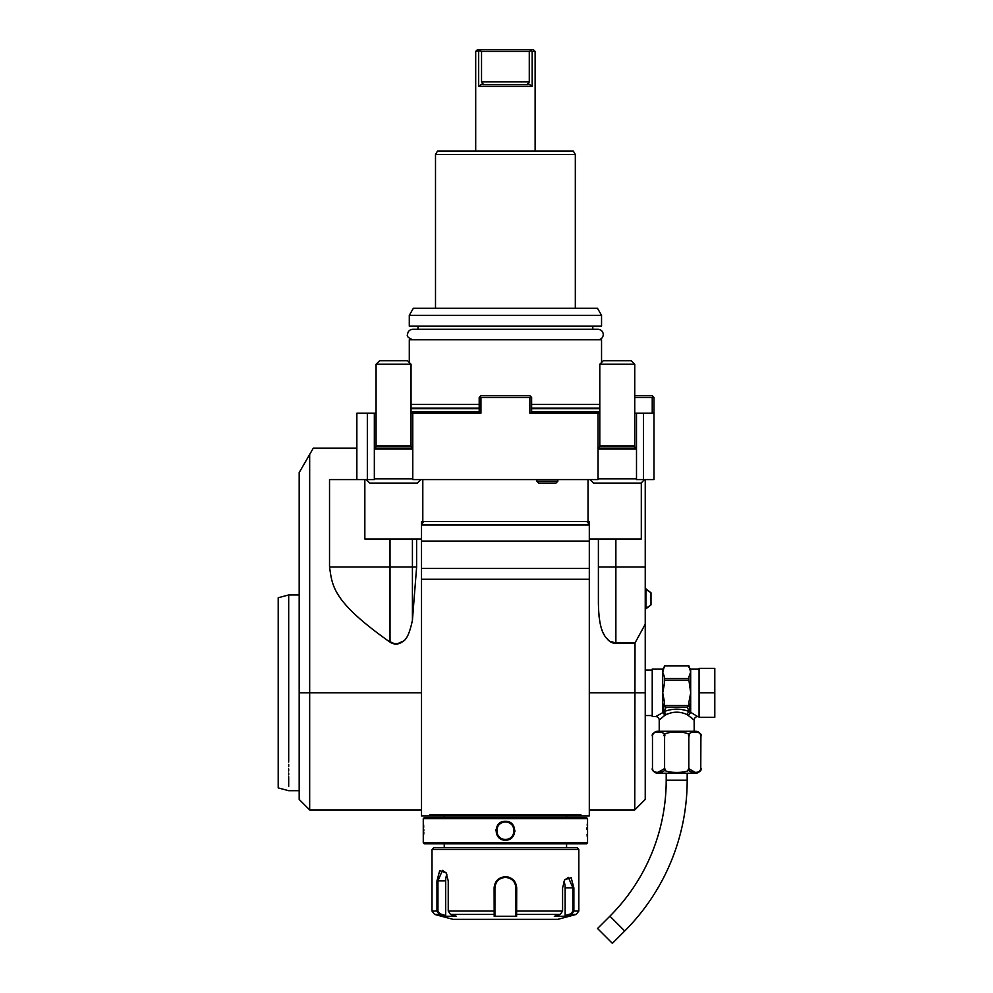 <?xml version="1.0" encoding="UTF-8"?>
<svg xmlns="http://www.w3.org/2000/svg" width="993" height="993" viewBox="0 0 993 993"><rect width="100%" height="100%" fill="white"/><g stroke="black" fill="none" stroke-linecap="round" stroke-linejoin="round"><path stroke-width="1.49" d="M374.336 413.187L374.336 479.607L356.859 479.607L356.859 413.187L376.074 413.187M411.04 413.187L480.947 413.187L480.947 397.461L480.066 396.579L479.197 397.461L479.197 413.187M480.947 397.461L529.877 397.461L529.877 413.187L599.797 413.187M634.75 413.187L653.977 413.187L653.977 397.461L653.096 396.579L652.227 397.461L634.75 397.461M636.501 413.187L636.501 479.607L653.977 479.607L653.977 413.187M412.778 413.187L412.778 479.607L598.047 479.607L598.047 413.187M356.859 479.607L329.527 479.607L329.527 566.991C332.419 585.845 332.047 601.001 388.834 641.304L390.013 642.099A32.62 17.477 90 0 0 403.034 641.304C406.683 639.616 409.811 632.628 412.418 620.315L412.418 539.025L421.516 539.025L421.516 815.874L430.54 815.874L429.969 814.632L580.855 814.632L580.284 815.874L589.308 815.874L589.308 521.548L421.516 521.548L421.516 539.025M367.336 479.607L367.336 413.187M374.336 448.141L412.778 448.141M374.336 448.116A2.098 2.098 0 0 0 376.074 446.043L376.074 364.245L411.04 364.245L411.04 446.043A2.098 2.098 0 0 0 412.778 448.116M376.074 364.245L379.574 360.757L407.54 360.757L411.04 364.245M529.877 397.461L530.759 396.579L531.627 397.461L531.627 413.187M530.759 396.579L529.877 395.711L480.947 395.711L480.066 396.579M598.047 448.141L636.501 448.141M598.047 448.116A2.098 2.098 0 0 0 599.797 446.043L599.797 364.245L634.75 364.245L634.75 446.043A2.098 2.098 0 0 0 636.501 448.116M599.797 364.245L603.285 360.757L631.25 360.757L634.75 364.245M643.489 479.607L643.489 413.187M652.227 413.187L652.227 397.461M634.75 395.711L652.227 395.711L653.096 396.579M644.531 479.607L641.044 483.094L593.504 483.094L590.003 479.607M598.047 478.899L636.501 478.899M420.821 479.607L417.321 483.094L369.781 483.094L366.293 479.607M374.336 478.899L412.778 478.899M356.859 448.141L313.304 448.141L309.667 454.446L309.667 692.829L421.516 692.829M364.841 479.607L364.841 539.025L390.013 539.025L390.013 566.991L416.626 566.991L416.626 539.025M416.626 566.991L412.418 620.315M390.013 642.099L388.834 641.304M309.667 454.446L299.178 472.606L299.178 692.829L309.667 692.829L309.667 809.928L299.178 799.439L299.178 692.829M589.308 579.242L421.516 579.242M421.516 815.874L430.54 815.874L429.969 814.632L430.54 815.874L580.284 815.874L580.855 814.632L580.284 815.874L589.308 815.874M390.013 539.025L412.418 539.025M422.807 479.607L422.807 521.548M588.03 479.607L588.03 521.548M641.304 482.834L641.304 539.025L589.308 539.025M615.871 539.025L615.871 566.991L645.239 566.991L645.239 479.607M645.239 566.991L645.239 799.439L634.75 809.928L635.024 642.98L615.871 642.98L610.856 641.515L615.871 643.414L634.75 643.414M645.239 624.187L635.024 642.955L615.871 642.955L615.871 566.991L598.394 566.991M598.394 539.025L598.394 602.416C598.791 633.224 605.457 637.084 609.69 641.304A32.62 17.477 90 0 0 615.871 643.414M598.394 602.416L598.419 605.283M598.99 615.797L599.213 617.77M599.66 620.824L599.983 622.599M600.393 624.51L600.877 626.422M601.87 629.636L602.217 630.58M603.533 633.596L604.414 635.247M605.991 637.63L606.586 638.387M607.691 639.604L609.131 640.882M424.359 521.61L424.321 521.61A3.5 3.5 0 0 1 425.016 521.548L424.321 521.61C423.726 521.325 422.795 522.467 421.516 525.049L589.308 525.049C588.042 522.479 587.099 521.337 586.503 521.61L585.808 521.548A3.5 3.5 0 0 1 586.503 521.61L586.565 521.635M421.516 568.393L589.308 568.393M421.516 541.098L589.308 541.098M450.288 815.874L560.536 815.874M580.284 815.874L580.855 814.632M430.54 815.874L429.969 814.632M587.558 818.666L586.515 817.624L424.321 817.624L423.266 818.666L423.266 842.784L587.558 842.784L587.558 818.666L423.266 818.666M505.412 821.285C517.725 820.764 517.676 840.723 505.412 840.165C493.099 840.699 493.149 820.727 505.412 821.285L505.412 821.993C494.142 821.397 494.179 840.078 505.412 839.47C516.683 840.053 516.645 821.385 505.412 821.993C516.683 821.397 516.645 840.078 505.412 839.47C494.142 840.053 494.179 821.385 505.412 821.993A8.738 8.738 0 0 0 496.674 830.731A8.738 8.738 0 0 0 505.412 839.47A8.738 8.738 0 0 0 514.151 830.731A8.738 8.738 0 0 0 505.412 821.993M423.366 839.259L423.502 837.856M423.75 834.182L423.812 832.047M423.825 830.371L423.812 829.714M423.738 827.157L423.639 825.369M423.564 824.302L423.477 823.321M587.409 822.638L587.347 823.321M587.248 824.438L587.198 825.22M587.074 827.392L587.012 829.478M587.086 834.207L587.198 836.354M495.941 829.813L495.892 830.644M514.883 831.712L514.933 830.769M423.266 842.784L424.321 843.839L586.515 843.839L587.558 842.784M432.005 849.425L578.82 849.425L577.07 847.674L433.755 847.674L432.005 849.425L432.005 911.04L436.957 911.04L436.957 880.89L439.688 870.65L446.043 872.71L448.24 880.89L448.24 911.04L450.462 914.416L456.532 916.266L445.311 916.266L439.254 914.416L436.957 911.04L437.95 911.04L437.95 880.89L442.444 870.402L446.205 872.971M564.62 879.972L568.381 877.39L572.874 887.879L572.874 911.04L578.82 911.04L576.225 914.416L571.571 914.416L565.514 916.266L554.293 916.266L560.362 914.416L516.633 914.416L516.633 916.266L494.191 916.266L494.117 887.879C494.775 881.114 498.536 877.39 505.412 876.695C512.301 877.39 516.062 881.114 516.708 887.879L516.633 914.416L515.901 913.734L515.901 915.546L515.901 887.879L515.901 911.04L562.584 911.04L562.584 887.879L564.781 879.699L571.136 877.638L573.88 887.879L573.88 911.04L571.571 914.416L571.062 913.734L565.141 915.546L565.141 887.879A10.489 5.238 -90 0 0 563.962 881.225M509.682 877.527L508.056 877.005M560.362 914.416L562.584 911.04M572.874 911.04L571.062 913.734M515.901 900.291L515.876 887.258A10.489 10.489 0 0 1 515.901 887.879A10.489 10.489 0 0 0 515.876 887.258M515.801 886.488L515.441 884.788M515.044 883.733L513.977 881.834M513.269 880.94A10.489 10.489 0 0 0 512.835 880.468A10.489 10.489 0 0 1 513.269 880.94L512.611 880.257M510.737 878.842L509.397 878.184M505.958 877.402L504.854 877.402M501.18 878.284L500.311 878.718M497.145 881.436A10.489 10.489 0 0 0 497.121 881.461A10.489 10.489 0 0 1 497.145 881.436L496.45 882.429M450.462 914.416L494.204 914.416L494.924 913.734L494.924 887.879A10.489 10.489 0 0 1 494.948 887.258L494.924 887.879C495.532 881.536 499.032 878.035 505.412 877.39C511.792 878.035 515.293 881.536 515.901 887.879L515.901 902.215M432.005 911.04L434.599 914.416L439.254 914.416L439.775 913.734L437.95 911.04M494.998 886.637A10.489 10.489 0 0 1 495.222 885.408A10.489 10.489 0 0 0 494.998 886.637M502.905 877.7A10.489 10.489 0 0 1 504.159 877.464A10.489 10.489 0 0 0 502.905 877.7M504.779 877.415A10.489 10.489 0 0 1 506.045 877.415A10.489 10.489 0 0 0 504.779 877.415M506.678 877.464A10.489 10.489 0 0 1 507.919 877.7A10.489 10.489 0 0 0 506.678 877.464M515.739 886.017A10.489 10.489 0 0 1 515.826 886.637A10.489 10.489 0 0 0 515.739 886.017M515.901 913.523L515.901 911.624M516.633 916.266L515.901 915.546M576.225 914.416L557.843 919.344L452.982 919.344L434.599 914.416M565.514 916.266L565.141 915.546M494.948 887.258A10.489 10.489 0 0 0 494.924 887.879L494.924 902.215M445.311 916.266L445.683 915.546L439.775 913.734M445.683 915.546L445.683 880.89A10.489 5.238 90 0 1 446.875 874.237M494.924 915.546L494.924 913.734L494.191 916.266M494.924 913.523L494.924 911.624M448.24 911.04L494.924 911.04L494.924 887.879L494.117 887.879M694.169 731.282L694.169 720.099L687.168 714.612C680.18 711.385 673.204 711.385 666.229 714.612L664.131 711.584L666.204 707.103L687.181 707.103L689.254 711.584C680.888 708.369 672.509 708.369 664.131 711.584L663.088 712.453L664.466 702.113L662.716 692.829L664.466 683.544L664.466 676.878L662.716 672.249L662.716 669.059L652.227 669.059L652.227 716.598L655.728 716.598A3.5 3.5 -132.6 0 1 659.215 720.099L664.9 715.27L662.939 712.527L655.728 716.598M663.039 716.747L664.243 715.779M659.215 731.282L659.215 720.099M666.229 714.612L664.9 715.27L662.939 712.527M652.475 767.986C649.807 773.907 667.246 773.907 664.59 767.986C659.302 773.907 694.107 773.907 688.807 767.986C686.151 773.907 703.578 773.907 700.909 767.986A5.238 5.238 0 0 1 695.671 773.224L657.726 773.224A5.238 5.238 0 0 1 652.475 767.986L652.475 736.521C649.819 730.6 667.234 730.6 664.59 736.521C659.278 730.6 694.095 730.6 688.807 736.521L688.807 736.496C686.151 730.6 703.565 730.6 700.909 736.521A5.238 5.238 0 0 0 695.671 731.282L657.726 731.282A5.238 5.238 0 0 0 652.475 736.521L652.612 735.329M698.849 732.586L700.115 733.815M664.528 768.793L656.932 772.728M664.59 736.521L664.59 767.986M688.807 736.521L688.807 767.986M700.909 736.521L700.76 769.215M700.673 769.538L698.948 771.846M696.031 772.777L688.869 768.793M688.645 768.892L687.938 770.034M665.409 769.997L664.751 768.892M687.181 773.224L687.181 780.213A213.222 213.222 0 0 1 624.734 930.987L612.371 943.35L597.538 928.517L609.901 916.167A192.257 192.257 0 0 0 666.204 780.213L666.204 773.224M690.942 717.231L691.823 717.989M699.072 716.598L697.669 716.598L690.681 712.304L688.484 715.27L690.458 712.527M699.072 692.829L699.072 668.363L714.799 668.363L714.799 692.829L699.072 692.829L699.072 717.294L714.799 717.294L714.799 692.829M690.408 672.733L688.931 676.854L688.931 680.205L664.466 680.205M688.931 680.205L690.681 692.829L688.931 702.113L690.296 712.341A1.75 1.427 180 0 1 690.681 712.304L690.681 672.249L688.931 665.931L664.466 665.931L662.716 672.249L662.716 712.304A1.75 1.427 -0 0 1 663.088 712.341M664.466 704.534A2.023 1.75 90 0 0 664.652 705.452L688.732 705.452A2.023 1.75 -90 0 0 688.931 704.534L688.931 705.452A1.75 1.514 -0 0 1 688.583 706.358M687.181 707.103L687.876 706.842A1.75 1.514 -0 0 0 688.931 705.452L688.931 702.039M687.876 706.842L688.732 705.452M690.296 712.453L689.254 711.584A3.5 1.974 -66.6 0 0 687.168 714.612M664.466 705.452L664.466 705.452A1.75 1.514 0 0 0 665.521 706.842L666.204 707.103M664.466 703.814L664.466 704.98M664.652 705.452L665.521 706.842M664.466 678.554L688.931 678.554M664.466 665.931L688.931 665.918M650.998 604.898L650.998 592.784L645.934 588.874L645.934 608.796L650.998 604.898L645.239 608.796M401.966 641.528C397.982 644.32 393.998 644.32 390.013 641.528C393.998 644.395 397.982 644.395 401.966 641.528A17.477 9.359 180 0 0 403.034 641.304M288.69 764.399L288.69 766.695M288.69 768.892L288.69 770.99M288.69 773.001L288.69 774.912M288.69 776.725L288.69 786.382M288.69 762.041C288.69 799.973 288.69 799.973 288.69 762.041L288.69 594.956L299.178 594.956M299.178 790.701L288.69 790.701L278.201 787.896L278.201 597.761L288.69 594.956M536.878 479.607L536.878 481.208L538.765 483.094L555.956 483.094L557.843 481.208L536.878 481.208M557.843 479.607L557.843 481.208M409.29 362.495L409.29 339.78L601.547 339.78L601.547 362.495M531.627 404.449L599.797 404.449M411.04 404.449L479.197 404.449M418.028 329.291L418.028 326.151M592.796 329.291L592.796 326.151M601.547 315.315L601.547 326.151L409.29 326.151L409.29 315.315L413.324 308.314L597.501 308.314L601.547 315.315L409.29 315.315M435.505 308.314L435.505 154.511L575.319 154.511L575.319 308.314M435.505 154.511L437.516 151.023L573.309 151.023L575.319 154.511M475.697 151.023L475.697 51.4L479.619 50.693L478.663 51.4L478.663 86.354L532.161 86.354L527.916 83.4L527.779 84.604L529.281 81.811L529.281 51.4L531.205 50.693L530.56 49.65L533.378 49.65L535.128 51.4L532.161 51.4L532.161 86.354M535.128 151.023L535.128 51.4M532.161 51.4L531.205 50.693L532.161 51.4M527.779 84.604L483.045 84.604L482.908 83.4L478.663 86.354M482.908 83.4L481.543 81.811L481.543 51.4L479.619 50.693L480.264 49.65L530.56 49.65M475.697 51.4L477.447 49.65L480.264 49.65M481.543 51.4L529.281 51.4M376.074 446.043L411.04 446.043M599.797 446.043L634.75 446.043M598.047 449.01L636.501 449.01M374.336 449.01L412.778 449.01M390.013 641.528L390.013 566.991L329.527 566.991M645.239 692.829L589.308 692.829M609.69 641.304A17.477 9.359 180 0 0 610.856 641.515M516.708 887.879L515.901 887.879M573.88 887.879L565.141 887.879M436.957 880.89L445.683 880.89M505.412 876.695L505.412 877.39M505.412 840.165L505.412 839.47M687.181 780.213L666.204 780.213M624.734 930.987L609.901 916.167M697.669 716.598A3.5 3.5 132.6 0 0 694.169 720.099M699.072 669.059L690.681 669.059L690.681 672.249M599.797 411.785L531.627 411.785M479.197 411.785L411.04 411.785M599.797 408.632L531.627 408.632M479.197 408.632L411.04 408.632M599.797 408.098L531.627 408.098M479.197 408.098L411.04 408.098M529.281 81.811L481.543 81.811M421.516 809.928L309.667 809.928M589.308 809.928L634.75 809.928M566.581 815.948L566.581 817.624M444.243 815.948L444.243 817.624M444.243 843.839L444.243 847.674M566.581 843.839L566.581 847.674M578.82 849.425L578.82 911.04M645.239 715.543L652.227 715.543M645.239 670.101L652.227 670.101M662.716 669.059L664.466 667.308M690.681 669.059L688.931 667.308M645.239 588.874L650.998 592.784M412.778 339.78C408.272 337.93 406.522 336.18 407.54 334.542C407.85 331.352 409.6 329.602 412.778 329.291L598.047 329.291C601.224 329.602 602.974 331.352 603.285 334.542C602.974 337.719 601.224 339.469 598.047 339.78"/></g></svg>
